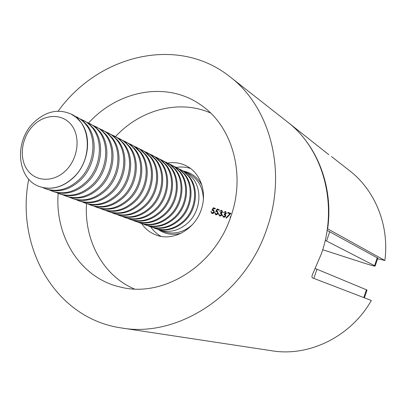 <?xml version="1.0" encoding="UTF-8"?>
<svg xmlns="http://www.w3.org/2000/svg" width="406" height="406" viewBox="0 0 406 406"><rect width="100%" height="100%" fill="white"/><g stroke="black" fill="none" stroke-linecap="round" stroke-linejoin="round"><path stroke-width="0.61" d="M161.101 236.368C156.909 234.059 153.432 230.872 150.667 226.817M167.749 163.039C174.382 162.004 180.619 162.968 186.461 165.937C200.6 172.931 207.4 192.657 201.163 209.882C194.773 229.522 173.134 241.514 156.518 235.175C150.352 232.953 145.378 229.07 141.592 223.523M134.416 288.996C102.891 275.633 83.971 240.093 86.534 203.584M88.589 122.957C117.877 90.634 166.013 81.038 199.777 104.24C231.796 124.84 246.285 173.433 230.841 216.586C214.627 266.204 162.618 297.984 120.683 287.133C80.652 278.42 54.678 236.774 58.17 193.297M58.139 111.173C98.409 54.937 177.869 34.957 230.095 76.876C270.046 107.062 287.311 171.048 267.036 228.233C245.417 294.416 177.965 338.137 121.511 327.967C55.196 318.619 15.332 247.036 28.73 179.178M230.095 76.876L287.27 121.785C323.059 148.921 338.721 204.568 321.425 253.679L313.295 272.639C311.904 275.451 311.6 277.181 312.387 277.836L371.328 300.491C350.911 336.65 309.078 356.955 272.015 350.799L121.511 327.967M230.578 217.352L230.126 217.21L230.319 216.647L230.77 216.794M225.223 212.039L223.442 212.404L225.604 211.551L226.381 213.368L225.406 214.307L225.751 216.022L224.787 217.139L223.412 217.23L222.305 215.078L223.615 216.672L225.284 215.921L224.148 214.272L224.34 213.708L225.934 213.221L225.223 212.039M217.124 208.978L219.159 209.633L218.966 210.191L217.281 209.653L216.515 210.998L217.327 211.156L218.078 213.368L217.119 214.591L215.687 214.733L214.708 212.708L215.155 212.851L215.906 214.18L217.641 213.206L217.043 211.683L215.677 211.541L217.124 208.978L219.138 209.684M115.512 136.578C140.354 109.706 179.213 99.15 210.541 112.969M213.323 207.765L215.347 208.41L215.155 208.968L213.48 208.43L212.719 209.78L213.526 209.932L214.272 212.14L213.312 213.363L211.886 213.505L210.917 211.485L212.105 212.952L213.835 211.978L213.241 210.46L211.876 210.323L213.323 207.765L215.332 208.466M221.392 210.81L219.616 211.176L221.767 210.323L222.544 212.135L221.569 213.074L221.909 214.784L220.95 215.896L219.58 215.992L218.479 213.845L218.925 213.987L219.052 214.87L219.783 215.434L221.448 214.688L220.316 213.038L220.509 212.475L222.097 211.993L221.392 210.81M227.659 212.977L227.852 212.414L230.938 213.404L226.36 218.184L226.051 217.824L229.984 213.718L227.659 212.977M176.361 167.394C181.213 166.633 185.912 166.988 190.47 168.46M213.729 210.044L212.719 209.78M213.688 210.019L213.333 209.861M211.962 213.526L211.343 211.734M211.348 211.678L210.917 211.485M212.546 213.15L214.074 212.582M214.261 212.171L213.835 211.978M214.343 211.902L213.5 210.587M212.439 210.298L212.734 209.785M213.495 208.44L213.764 207.963M217.535 211.267L216.515 210.998L216.236 211.521M217.494 211.242L217.139 211.079M215.759 214.754L215.144 212.901L214.708 212.708M216.342 214.378L217.915 213.739M218.068 213.394L217.641 213.206M218.134 213.191L217.296 211.81M217.291 209.653L217.56 209.181M220.133 211.237L221.965 210.435M221.925 210.409L221.58 210.252M219.61 216.002L218.915 214.038L218.479 213.845M220.214 215.627L221.686 215.236M221.874 214.875L221.448 214.688M221.894 214.82L220.595 213.15M220.752 213.221L220.94 212.673L220.509 212.475M220.94 212.673L222.468 212.318M222.524 212.186L222.097 211.993M222.544 212.12L221.823 211.008M223.939 212.49L225.797 211.663M225.761 211.638L225.411 211.475M223.437 217.24L222.737 215.271L222.305 215.078M224.041 216.865L225.569 216.408M224.432 214.388L224.863 214.581L225.716 216.114L225.284 215.921M224.579 214.454L224.772 213.901L224.34 213.708M224.772 213.901L226.36 213.419L225.934 213.221M226.36 213.419L225.655 212.236M228.101 213.12L228.279 212.612L227.852 212.414M228.279 212.612L230.892 213.449M226.497 218.037L226.051 217.824M226.477 218.017L230.405 213.916L229.984 213.718M230.567 217.352L230.745 216.84L230.319 216.647M315.325 268.589L316.944 269.229L313.823 278.389M363.771 297.588L366.415 289.772L316.944 269.229M366.415 289.772L367.019 290.082M327.099 230.359L377.824 258.145M329.758 231.618L326.561 241.012L374.565 265.691L377.275 257.673M326.561 241.012L325.206 240.372M377.839 258.099L375.139 266.082C374.697 266.321 370.774 265.25 363.37 262.875L322.704 249.72M375.139 266.082L374.565 265.691M328.84 154.706L287.6 122.044C317.081 144.754 333.641 186.633 327.647 228.822L327.332 228.725M377.621 258.754L384.858 260.479L327.647 228.822M384.858 260.479C389.527 225.604 375.205 190.505 349.81 170.901L331.458 156.488M33.475 122.81C45.447 111.371 57.982 108.453 71.08 114.061C91.183 123.033 93.136 158.873 73.922 177.031C63.052 187.207 51.643 190.409 39.697 186.633C17.047 179.396 13.809 141.831 33.475 122.81M71.146 114.096L76.277 117.461L80.586 121.932C92.081 135.934 89.051 162.608 74.059 177.082C63.189 187.257 51.78 190.46 39.839 186.684L39.768 186.658M33.013 125.804C44.482 113.792 62.478 113.218 71.502 125.094C80.698 136.781 78.211 158.203 66.092 170.251C54.11 182.477 35.946 182.147 27.441 170.073C18.757 158.173 21.411 137.649 33.013 125.804M73.841 115.654L80.281 119.11L83.59 121.947L85.935 124.617C97.374 138.507 94.39 164.943 79.52 179.269C68.731 189.343 57.403 192.5 45.533 188.744L42.752 187.552M76.617 116.867L82.245 120.272L87.199 125.246C98.617 139.116 95.649 165.491 80.809 179.787C70.04 189.83 58.733 192.982 46.878 189.232L45.533 188.744M80.464 118.999L86.813 122.414L90.096 125.226L92.426 127.87C103.789 141.628 100.866 167.769 86.138 181.918C75.46 191.865 64.224 194.976 52.44 191.246L49.72 190.084M83.174 120.186L88.736 123.561L93.659 128.484C105.007 142.222 102.099 168.307 87.397 182.421C76.734 192.348 65.523 195.448 53.754 191.723L52.44 191.246M86.93 122.272L93.192 125.642L96.455 128.433L98.77 131.047C110.056 144.683 107.194 170.53 92.609 184.507C82.027 194.332 70.893 197.397 59.195 193.692L56.535 192.561M89.579 123.434L95.085 126.768L99.972 131.651C111.249 145.262 108.397 171.053 93.842 184.999C83.281 194.804 72.156 197.854 60.479 194.159L59.195 193.692M93.258 125.464L99.429 128.798L102.053 130.965L104.971 134.153C116.187 147.662 113.381 173.23 98.932 187.039C88.452 196.748 77.409 199.762 65.797 196.083L63.194 194.981M95.846 126.606L101.292 129.905L106.149 134.746C117.349 148.231 114.558 173.743 100.135 187.521C89.675 197.204 78.647 200.209 67.056 196.54L65.797 196.083M99.44 128.59L105.535 131.884L108.138 134.036L111.036 137.192C122.176 150.58 119.425 175.869 105.118 189.511C94.735 199.102 83.778 202.076 72.253 198.422L69.71 197.346M101.972 129.712L107.367 132.975L112.188 137.771C123.312 151.133 120.577 176.371 106.291 189.983C95.928 199.554 84.991 202.513 73.481 198.869L72.253 198.422M105.489 131.651L111.498 134.904L114.695 137.619L116.964 140.166C128.032 153.432 125.337 178.447 111.163 191.931C100.876 201.412 90.01 204.335 78.571 200.711L76.079 199.661M107.966 132.747L113.304 135.98L118.09 140.73C129.149 153.975 126.464 178.939 112.31 192.393C102.043 201.848 91.198 204.766 79.774 201.148L78.571 200.711M111.406 134.64L117.339 137.857L120.511 140.552L122.764 143.074C133.762 156.224 131.123 180.975 117.075 194.296C106.885 203.665 96.11 206.552 84.752 202.949L82.311 201.924M113.827 135.716L119.11 138.913L123.871 143.628C134.853 156.752 132.224 181.452 118.202 194.748C108.026 204.096 97.267 206.969 85.93 203.376L84.752 202.949M117.202 137.568L123.054 140.75L126.205 143.419L128.443 145.921C139.37 158.949 136.776 183.441 122.861 196.616C112.761 205.872 102.073 208.714 90.802 205.142L88.412 204.137M119.567 138.624L124.799 141.79L129.524 146.464C140.435 159.467 137.857 183.913 123.962 197.052C113.883 206.294 103.21 209.126 91.954 205.558L90.802 205.142M122.871 140.435L128.646 143.577L131.777 146.226L134 148.708C144.856 161.618 142.313 185.857 128.524 198.879C118.516 208.034 107.915 210.836 96.724 207.283L94.385 206.304M125.185 141.471L130.367 144.602L135.061 149.235C145.901 162.131 143.369 186.318 129.6 199.31C119.613 208.445 109.026 211.237 97.851 207.694L96.724 207.283M128.418 143.242L134.122 146.348L139.441 151.433C150.225 164.232 147.733 188.222 134.066 201.097C124.15 210.151 113.634 212.911 102.52 209.384L100.231 208.425M130.686 144.257L135.812 147.358L140.476 151.951C151.25 164.729 148.763 188.673 135.122 201.518C125.221 210.552 114.72 213.307 103.626 209.785L102.52 209.384M133.853 145.993L140.131 149.54L144.769 154.102C155.483 166.795 153.037 190.536 139.491 203.269C129.661 212.221 119.232 214.941 108.199 211.44L105.956 210.506M136.071 146.987L141.151 150.058L145.784 154.61C156.488 167.282 154.047 190.977 140.522 203.68C130.712 212.612 120.298 215.332 109.28 211.83L108.199 211.44M139.177 148.682L144.739 151.717L149.987 156.721C160.634 169.297 158.228 192.804 144.805 205.395C135.061 214.246 124.713 216.936 113.761 213.454L111.564 212.541M141.349 149.657L146.378 152.702L150.981 157.218C161.613 169.774 159.218 193.236 145.815 205.801C136.091 214.632 125.758 217.311 114.822 213.835L113.761 213.454M144.394 151.321L150.524 154.798L155.102 159.279C165.678 171.753 163.313 195.022 150.012 207.476C140.354 216.236 130.087 218.885 119.212 215.429L117.055 214.53M146.52 152.275L151.504 155.29L156.071 159.771C166.638 172.22 164.283 195.448 151.002 207.877C141.359 216.611 131.108 219.255 120.247 215.804L119.212 215.429M149.504 153.904L154.93 156.873L160.111 161.791C170.616 174.159 168.297 197.199 155.107 209.516C145.536 218.179 135.35 220.793 124.551 217.362L122.439 216.484M151.585 154.843L156.523 157.827L161.065 162.268C171.56 174.616 169.246 197.615 156.082 209.907C146.52 218.55 136.35 221.158 125.566 217.728L124.551 217.362M154.508 156.437L160.502 159.842L165.019 164.252C175.458 176.514 173.179 199.331 160.106 211.516C150.616 220.088 140.506 222.666 129.783 219.255L127.712 218.403M156.554 157.361L161.441 160.314L165.952 164.719C176.382 176.965 174.113 199.737 161.055 211.902C151.58 220.453 141.491 223.026 130.783 219.616L129.783 219.255M159.421 158.919L165.343 162.288L169.83 166.663C180.203 178.823 177.965 201.417 165.003 213.48C155.594 221.955 145.561 224.503 134.914 221.118L132.884 220.275M161.421 159.827L166.262 162.755L170.748 167.125C181.106 179.264 178.879 201.818 165.937 213.85C156.538 222.31 146.525 224.853 135.893 221.468L134.914 221.118M164.232 161.355L170.089 164.689L174.55 169.028C184.857 181.086 182.654 203.467 169.804 215.398C160.471 223.787 150.519 226.304 139.948 222.94L137.954 222.118M166.196 162.243L170.992 165.146L175.448 169.48C185.74 181.518 183.548 203.858 170.718 215.764C161.4 224.137 151.463 226.644 140.907 223.285L139.948 222.94M168.952 163.74L174.747 167.044L179.173 171.347C189.419 183.309 187.252 205.472 174.509 217.281C165.257 225.584 155.381 228.065 144.881 224.726L142.927 223.919M170.875 164.618L175.631 167.49L180.056 171.789C190.287 183.73 188.13 205.857 175.407 217.641C166.171 225.929 156.31 228.405 145.82 225.066L144.881 224.726M173.585 166.084L179.31 169.353L183.715 173.621C193.89 185.486 191.764 207.441 179.127 219.128C169.952 227.35 160.152 229.796 149.723 226.477L147.804 225.69M175.468 166.942L180.183 169.789L184.578 174.057C194.743 185.897 192.622 207.816 180.005 219.484C170.845 227.685 161.06 230.126 150.646 226.812L149.723 226.477M178.122 168.378L183.791 171.616L188.166 175.854C198.275 187.618 196.184 209.374 183.654 220.94C174.555 229.075 164.826 231.496 154.473 228.197L152.59 227.426M179.975 169.226L184.644 172.048L189.013 176.28C199.113 188.029 197.027 209.74 184.517 221.285C175.433 229.405 165.719 231.821 155.376 228.527L154.473 228.197M182.583 170.637L188.186 173.839L192.53 178.041C202.579 189.714 200.523 211.267 188.095 222.721C179.071 230.775 169.419 233.161 159.132 229.887L157.284 229.131M159.132 229.887L163.826 231.587C173.915 234.81 183.41 232.531 192.317 224.746M181.411 233.095C172.966 235.49 165.313 234.338 158.447 229.623M203.381 199.163C202.954 187.344 198.113 178.858 188.851 173.722L184.395 171.464M183.74 171.144C191.871 172.92 197.955 177.706 201.995 185.501M211.988 212.911L212.424 213.104M213.241 210.46L213.678 210.658M215.789 214.135L216.22 214.332M217.043 211.683L217.479 211.881M219.621 215.373L220.057 215.566M221.544 210.871L221.975 211.069M223.452 216.611L223.884 216.804M225.381 212.099L225.807 212.297M364.4 297.826L367.024 290.067"/></g></svg>
